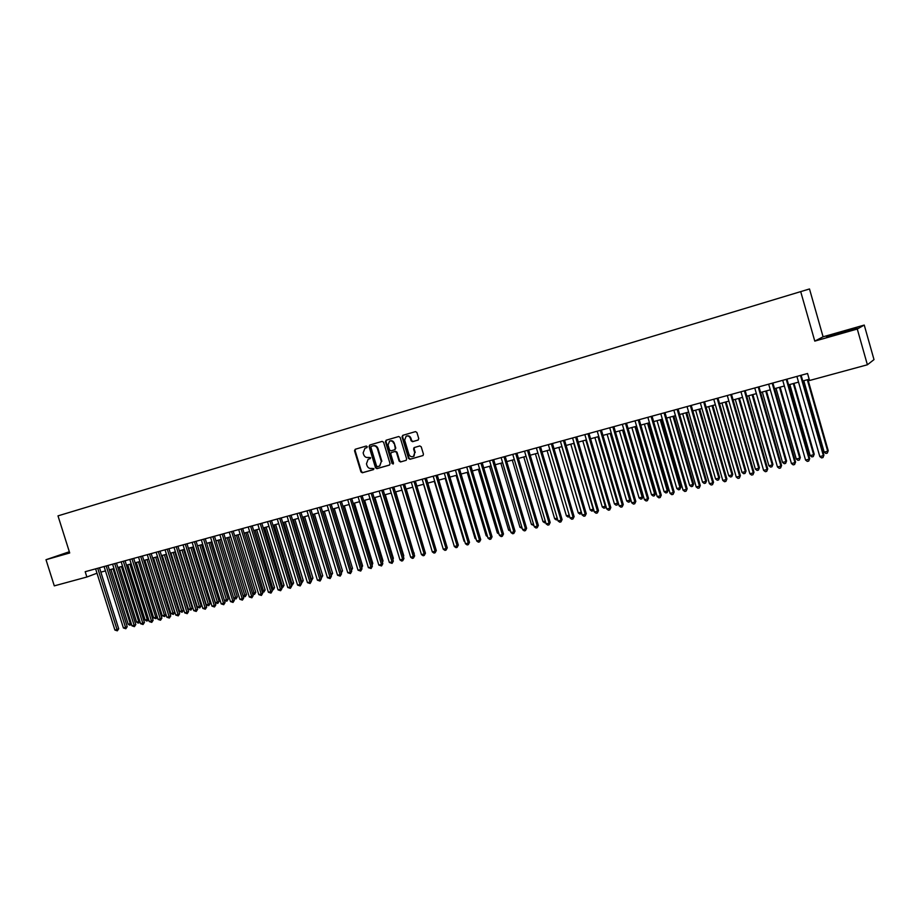 <?xml version="1.0" encoding="UTF-8"?>
<svg xmlns="http://www.w3.org/2000/svg" width="920" height="920" viewBox="0 0 920 920"><rect width="100%" height="100%" fill="white"/><g stroke="black" fill="none" stroke-linecap="round" stroke-linejoin="round"><path stroke-width="1.38" d="M367.252 446.648L366.263 446.039L355.212 449.27L354.534 450.754L360.95 471.891L362.342 472.776L373.416 469.637L373.899 468.602L371.484 468.395C369.38 468.74 367.885 467.797 366.999 465.577L366.459 463.806L368.126 459.287L370.208 458.62L370.576 457.631L368.161 457.424C366.068 457.78 364.573 456.849 363.676 454.618L363.135 452.858L364.987 448.235L366.839 447.66L367.252 446.648M418.036 440.105L418.761 438.587L416.921 432.503L415.483 431.618L402.741 435.344L402.028 436.862L408.526 458.401L409.963 459.287L423.039 455.526L423.441 454.158L421.233 446.821L419.784 445.935L414.08 447.614L413.597 449.017L414.69 452.64L413.528 456.32C411.481 457.24 409.952 456.561 408.917 454.296L404.639 440.105L406.157 436.206C408.1 435.597 409.515 436.344 410.4 438.426L411.125 440.795L412.562 441.68L418.14 440.059M814.786 341.113L857.279 329.026L867.387 364.78L874 359.605L864.248 325.07L823.089 336.8L809.496 288.96L800.699 291.617L814.786 341.113L823.089 336.8M69.322 551.747L46 559.716L69.713 552.966L57.994 515.867L800.699 291.617M46 559.716L54.291 585.867L86.871 577.012L96.991 573.229M867.387 364.78L809.554 380.5L807.553 373.497L85.192 571.711L86.871 577.012M383.582 442.255L382.168 441.381L369.748 445.015L369.058 446.51L375.498 467.762L376.901 468.648L389.344 465.129L390.046 463.634L383.582 442.255M386.135 440.209L398.716 436.528L400.154 437.414L406.64 458.93L406.203 460.299L400.522 461.955L399.096 461.069L396.462 452.375L395.036 451.49L391.276 452.594L390.77 454.008L393.507 463.047L393.185 464.013L392.012 463.461L385.434 441.715L386.135 440.209M413.264 456.481L414.058 456.124L414.69 452.64M857.279 329.026L864.248 325.07M100.866 572.148L105.455 570.906M109.33 569.848L113.976 568.583M117.863 567.525L122.555 566.248M126.454 565.179L131.203 563.891M135.102 562.822L139.921 561.51M143.819 560.452L148.695 559.13M152.605 558.06L157.527 556.715M161.448 555.645L166.439 554.288M170.361 553.219L175.409 551.851M179.342 550.781L184.448 549.389M188.381 548.32L193.556 546.905M197.501 545.836L202.733 544.41M206.678 543.329L211.98 541.891M215.935 540.81L221.294 539.35M225.25 538.269L230.678 536.797M234.646 535.716L240.131 534.221M244.111 533.14L249.665 531.622M253.655 530.541L259.279 529.011M263.258 527.919L268.95 526.366M272.941 525.285L278.702 523.71M282.704 522.629L288.535 521.042M292.548 519.949L298.448 518.339M302.461 517.247L308.43 515.614M312.455 514.521L318.492 512.877M322.517 511.784L328.647 510.117M332.672 509.013L338.87 507.334M342.907 506.23L349.174 504.516M353.222 503.424L359.559 501.687M363.618 500.595L370.035 498.835M374.095 497.731L380.592 495.96M384.652 494.856L391.241 493.062M395.312 491.958L401.971 490.141M406.042 489.037L412.792 487.197M416.863 486.082L423.694 484.219M427.788 483.115L434.7 481.229M438.782 480.113L445.786 478.204M449.88 477.089L456.964 475.168M461.069 474.041L468.245 472.098M472.351 470.971L479.619 468.993M483.724 467.877L491.084 465.876M495.201 464.749L502.642 462.725M506.77 461.598L514.303 459.551M518.431 458.424L526.067 456.343M530.196 455.216L537.924 453.111M542.064 451.984L549.895 449.857M554.035 448.73L561.959 446.568M566.11 445.441L574.126 443.256M578.289 442.117L586.408 439.909M590.571 438.771L598.793 436.54M602.956 435.401L611.294 433.136M615.457 431.997L623.898 429.697M628.072 428.559L636.617 426.236M640.792 425.097L649.451 422.74M653.625 421.601L662.388 419.209M666.586 418.071L675.452 415.656M679.65 414.517L688.643 412.068M692.829 410.918L701.937 408.445M706.134 407.296L715.357 404.788M719.567 403.638L728.904 401.097M733.113 399.947L742.578 397.371M746.787 396.232L756.378 393.622M760.587 392.472L770.304 389.827M774.513 388.677L784.357 385.997M788.578 384.847L798.537 382.133M802.769 380.983L809.186 379.235M69.414 552.011L57.902 555.806L69.575 552.563M856.957 327.819L826.574 337.065L856.957 327.819M829.161 336.386L828.989 335.788M844.318 332.223L844.031 331.211M366.93 447.614L365.654 448.005M368.862 459.011L370.288 458.574M355.591 449.167L355.097 450.558L361.514 471.684L362.905 472.558L373.647 469.522M370.104 444.912L369.61 446.315L376.05 467.555L377.453 468.441L389.631 464.991M371.404 446.338L370.921 447.373L376.567 466.049L377.556 466.67L379.799 465.934L381.305 461.495L377.43 448.695C376.533 446.464 375.026 445.522 372.922 445.889L371.898 446.166M379.638 466.026L381.305 461.495M371.956 446.142L373.474 445.705C375.578 445.337 377.085 446.269 377.982 448.511L381.857 461.288M406.214 460.299L400.522 461.955M391.897 452.364L395.577 451.294L397.003 452.18L399.636 460.874L401.062 461.759M386.492 440.105L385.986 441.531L393.311 463.91M393.737 443.336C392.874 441.289 391.483 440.542 389.585 441.105L388.044 444.992L389.551 449.96L390.966 450.846L394.726 449.742L395.243 448.316L394.277 443.152C393.415 441.105 392.023 440.358 390.126 440.921L390.068 440.944M394.277 443.152L395.784 448.132L394.945 449.673M406.709 436.011C408.652 435.424 410.055 436.16 410.941 438.242L411.654 440.611L413.091 441.496L418.266 440.001M414.586 447.43L414.126 448.822L415.219 452.444M403.075 435.252L402.569 436.678L409.055 458.194L410.492 459.091L423.004 455.538M110.94 569.411L128.167 624.197L130.272 623.679L113.034 568.836M131.434 624.116L129.708 625.174L128.167 624.197M130.559 624.967L130.272 623.679L131.169 623.277M97.727 568.272L117.024 629.521L114.896 630.05L95.611 568.847M99.486 567.789L118.691 628.785L117.024 629.521L117.323 630.832L114.896 630.05M118.691 628.785L117.323 630.832M119.324 567.122L136.597 622.115L138.724 621.586L121.44 566.547M139.989 621.747L138.149 623.093L136.597 622.115M139 622.886L138.724 621.586L139.782 621.115M127.776 564.822L145.095 620.011L147.234 619.482L129.904 564.247M148.603 619.367L148.143 620.505L146.648 621L145.095 620.011M147.499 620.793L147.234 619.482L148.465 618.93M136.286 562.499L153.651 617.895L155.802 617.366L138.425 561.924M157.286 616.952L156.066 618.677L153.651 617.895M156.066 618.677L155.802 617.366L157.216 616.733M144.865 560.165L162.265 615.768L164.439 615.227L147.016 559.578M164.691 616.549L164.439 615.227L166.025 614.514L164.691 616.549L162.265 615.768M106.202 565.938L125.545 627.428L123.406 627.957L104.075 566.524M107.95 565.466L127.213 626.692L125.545 627.428L125.833 628.74L123.406 627.957M127.213 626.692L125.833 628.74M114.735 563.603L134.124 625.312L131.974 625.841L112.596 564.19M116.472 563.12L135.78 624.577L134.124 625.312L134.412 626.635L131.974 625.841M135.78 624.577L134.412 626.635M123.326 561.246L142.773 623.185L140.599 623.714L121.175 561.832M125.062 560.763L144.417 622.449L142.773 623.185L143.048 624.507L140.599 623.714M144.417 622.449L143.048 624.507M131.985 558.865L151.478 621.046L149.293 621.575L129.812 559.463M133.71 558.394L153.123 620.31L151.478 621.046L151.754 622.369L149.293 621.575M153.123 620.31L151.754 622.369M153.502 557.819L170.947 613.617L173.132 613.077L174.708 612.363L157.331 556.772M174.708 612.363L173.386 614.399L155.664 557.221M173.386 614.399L170.947 613.617M140.714 556.473L160.252 618.884L158.056 619.424L138.529 557.072M142.427 556.002L161.886 618.148L160.252 618.884L160.517 620.218L158.056 619.424M161.886 618.148L160.517 620.218M162.196 555.45L179.688 611.455L181.884 610.914L183.459 610.202L166.037 554.403M183.459 610.202L182.137 612.248L164.381 554.852M182.137 612.248L179.688 611.455M149.5 554.058L169.096 616.71L166.876 617.251L147.292 554.668M151.202 553.598L170.717 615.974L169.096 616.71L169.349 618.044L166.876 617.251M170.717 615.974L169.349 618.044M170.959 553.058L188.496 609.281L190.704 608.741L192.268 608.028L174.811 552.011M192.268 608.028L190.946 610.075L173.155 552.46M190.946 610.075L188.496 609.281M158.355 551.632L177.997 614.514L175.766 615.066L156.136 552.241M160.045 551.172L179.607 613.778L177.997 614.514L178.25 615.859L175.766 615.066M179.607 613.778L178.25 615.859M179.78 550.654L197.363 607.085L199.594 606.533L201.146 605.831L183.643 549.608M201.146 605.831L199.824 607.879L181.999 550.056M199.824 607.879L197.363 607.085M167.267 549.183L186.967 612.306L184.713 612.858L165.036 549.803M168.958 548.722L188.565 611.581L186.967 612.306L187.208 613.663L184.713 612.858M188.565 611.581L187.208 613.663M188.68 548.24L206.298 604.877L208.552 604.325L210.093 603.612L192.533 547.181M210.093 603.612L208.771 605.67L190.911 547.63M208.771 605.67L206.298 604.877M176.249 546.721L196.006 610.086L193.74 610.638L174.006 547.342M177.928 546.261L197.593 609.351L196.006 610.086L196.236 611.443L193.74 610.638M197.593 609.351L196.236 611.443M197.627 545.801L215.303 602.657L217.568 602.094L219.098 601.393L201.503 544.743M219.098 601.393L217.787 603.451L199.881 545.18M217.787 603.451L215.303 602.657M185.311 544.237L205.102 607.844L202.825 608.407L183.034 544.858M186.978 543.778L206.678 607.119L205.102 607.844L205.333 609.212L202.825 608.407M206.678 607.119L205.333 609.212M228.171 599.15L226.861 601.208L224.411 600.438L228.171 599.15L210.53 542.283M226.861 601.208L208.92 542.719M194.43 541.731L214.279 605.578L211.98 606.154L192.142 542.363M196.086 541.282L215.843 604.854L214.279 605.578L214.498 606.958L211.98 606.154M215.843 604.854L214.498 606.958M233.691 598.103L237.314 596.884L219.627 539.81M237.314 596.884L236.003 598.955L218.028 540.247M236.003 598.955L233.761 598.322M203.619 539.212L223.525 603.313L221.202 603.876L201.319 539.844M205.263 538.764L225.078 602.588L223.525 603.313L223.732 604.693L221.202 603.876M225.078 602.588L223.732 604.693M243.064 595.792L246.514 594.607L228.781 537.314M246.514 594.607L245.214 596.689L227.205 537.74M245.214 596.689L243.19 596.194M252.505 593.457L255.794 592.307L238.015 534.796M255.794 592.307L254.495 594.4L236.44 535.221M254.495 594.4L252.689 594.056M262.016 591.111L265.144 589.996L247.319 532.266M265.144 589.996L263.844 592.089L245.755 532.691M263.844 592.089L262.257 591.894M271.607 588.731L274.562 587.673L256.691 529.713M274.562 587.673L273.274 589.766L255.139 530.139M273.274 589.766L271.906 589.72M281.255 586.351L284.05 585.327L266.133 527.137M284.05 585.327L282.762 587.42L264.592 527.562M282.762 587.42L281.623 587.535M290.996 583.947L293.606 582.958L275.643 524.549M293.606 582.958L292.33 585.062L274.114 524.963M292.33 585.062L291.41 585.292M300.805 581.52L303.243 580.577L285.234 521.939M303.243 580.577L301.967 582.693L283.716 522.353M301.967 582.693L301.219 582.877M310.684 579.071L312.949 578.174L294.894 519.305M312.949 578.174L311.673 580.29L293.388 519.719M320.654 576.61L322.724 575.759L304.623 516.66M322.724 575.759L321.459 577.875L303.14 517.063M330.694 574.126L332.591 573.321L314.433 513.981M332.591 573.321L331.327 575.448L312.961 514.384M340.814 571.63L342.516 570.86L324.323 511.29M342.516 570.86L341.262 572.999L322.862 511.692M351.003 569.101L352.532 568.387L334.282 508.576M351.221 569.802L332.833 508.967M352.532 568.387L351.417 570.457M361.284 566.559L362.618 565.892L344.322 505.839M362.618 565.892L361.686 567.87M371.634 563.96L372.784 563.373L354.441 503.091M372.784 563.373L372.036 565.271M382.065 561.327L383.03 560.843L364.642 500.307M383.03 560.843L382.409 562.465M392.587 558.681L393.357 558.279L374.911 497.513M393.357 558.279L392.863 559.59M403.178 556.014L403.765 555.714L385.273 494.684M403.765 555.714L403.397 556.692M413.873 553.311L395.715 491.843M414.253 553.115L414.011 553.771M424.637 550.597L406.249 488.98M423.545 484.265L442.462 546.491M434.32 481.332L453.514 543.766M445.188 478.377L464.048 541.155L464.646 541.006M464.864 541.731L464.048 541.155M456.136 475.387L475.053 538.441L475.881 538.234M476.18 539.223L475.053 538.441M467.187 472.385L486.151 535.693L487.209 535.428M487.588 536.705L486.151 535.693M478.319 469.349L497.329 532.933L498.628 532.611M499.065 534.072L497.329 532.933M489.543 466.291L508.61 530.139L510.151 529.759M510.588 531.231L508.61 530.139M500.859 463.209L519.972 527.332L521.766 526.884M522.203 528.367L519.972 527.332M512.279 460.103L531.438 524.492L533.473 523.997M533.922 525.469L531.438 524.492M523.779 456.964L542.995 521.64L545.295 521.077M545.732 522.56L544.663 522.824L542.995 521.64M535.382 453.801L554.656 518.753L557.209 518.121M557.635 519.57L556.324 519.949L554.656 518.753M547.089 450.616L566.409 515.856L569.227 515.154M569.629 516.534L568.077 517.051L566.409 515.856M569.342 515.545L569.261 516.752M558.889 447.407L578.266 512.923L581.245 512.187L561.855 446.591M581.659 513.21L579.933 514.119L578.266 512.923M581.129 513.832L581.337 512.129M570.791 444.164L590.214 509.967L593.216 509.22L573.781 443.348M593.768 509.818L591.894 511.175L590.214 509.967M593.089 510.876L593.538 509.024M582.797 440.887L602.278 506.989L605.303 506.23L585.81 440.07M605.992 506.391L605.544 507.656L603.945 508.197L602.278 506.989M605.164 507.897L605.843 505.885M594.906 437.598L614.433 503.976L617.492 503.217L597.954 436.77M618.309 502.929L617.331 504.896L616.112 505.206L614.433 503.976M617.331 504.896L618.251 502.722M607.119 434.274L626.692 500.951L629.774 500.181L630.694 499.572L611.202 433.159M630.694 499.572L629.613 501.871L629.774 500.181L610.19 433.435M629.613 501.871L628.383 502.171L626.692 500.951M212.876 536.67L232.829 601.013L230.494 601.588L210.553 537.314M214.509 536.222L234.37 600.3L232.829 601.013L233.036 602.416L230.494 601.588M234.37 600.3L233.036 602.416M222.203 534.117L242.213 598.713L239.855 599.288L219.868 534.75M223.824 533.669L243.742 597.988L242.213 598.713L242.42 600.105L239.855 599.288M243.742 597.988L242.42 600.105M231.61 531.53L251.666 596.379L249.297 596.965L229.252 532.174M233.22 531.093L253.184 595.665L251.666 596.379L251.861 597.793L249.297 596.965M253.184 595.665L251.861 597.793M241.074 528.931L261.188 594.032L258.808 594.619L238.705 529.587M242.673 528.494L262.706 593.319L261.188 594.032L261.383 595.447L258.808 594.619M262.706 593.319L261.383 595.447M250.631 526.309L270.79 591.675L268.387 592.261L248.227 526.976M252.218 525.884L272.286 590.962L270.79 591.675L270.974 593.101L268.387 592.261M272.286 590.962L270.974 593.101M260.245 523.675L280.462 589.294L278.036 589.893L257.83 524.331M261.82 523.238L281.945 588.582L280.462 589.294L280.635 590.72L278.036 589.893M281.945 588.582L280.635 590.72M269.939 521.019L290.214 586.891L287.764 587.5L267.513 521.686M271.503 520.582L291.686 586.178L290.214 586.891L290.375 588.328L287.764 587.5M291.686 586.178L290.375 588.328M279.714 518.339L300.035 584.476L297.574 585.085L277.265 519.006M281.255 517.914L301.495 583.763L300.035 584.476L300.184 585.925L297.574 585.085M301.495 583.763L300.184 585.925M289.558 515.637L309.936 582.038L307.452 582.647L287.086 516.316M291.088 515.212L311.374 581.325L309.936 582.038L310.074 583.498L307.452 582.647M311.374 581.325L310.074 583.498M299.483 512.911L319.918 579.588L317.411 580.198L296.987 513.59M301.001 512.497L321.344 578.875L319.918 579.588L320.045 581.049L317.411 580.198M321.344 578.875L320.045 581.049M309.476 510.163L329.969 577.104L327.451 577.726L306.969 510.853M310.994 509.749L331.384 576.403L329.969 577.104L330.096 578.577L327.451 577.726M331.384 576.403L330.096 578.577M319.562 507.403L340.101 574.609L337.559 575.241L317.032 508.093M321.057 506.989L341.504 573.907L340.101 574.609L340.228 576.092L337.559 575.241M341.504 573.907L340.228 576.092M329.728 504.608L350.324 572.102L347.76 572.734L327.175 505.31M331.2 504.206L351.704 571.4L350.324 572.102L350.428 573.585L347.76 572.734M351.704 571.4L350.428 573.585M339.963 501.803L360.617 569.56L358.029 570.204L337.398 502.504M341.435 501.4L361.985 568.87L360.617 569.56L360.721 571.055L358.029 570.204M361.985 568.87L360.721 571.055M350.29 498.973L371.001 567.007L368.391 567.651L347.702 499.675M351.739 498.571L372.358 566.317L371.001 567.007L371.082 568.514L368.391 567.651M372.358 566.317L371.082 568.514M360.697 496.11L381.455 564.431L378.833 565.075L358.087 496.834M362.135 495.719L382.8 563.741L381.455 564.431L381.535 565.949L378.833 565.075M382.8 563.741L381.535 565.949M371.185 493.235L392 561.844L389.355 562.488L368.552 493.959M372.611 492.844L393.334 561.142L392 561.844L392.07 563.362L389.355 562.488M393.334 561.142L392.07 563.362M381.765 490.337L402.638 559.222L399.97 559.877L379.109 491.061M383.168 489.946L403.949 558.532L402.638 559.222L402.695 560.751L401.626 561.016L399.97 559.877M403.949 558.532L402.695 560.751M392.426 487.404L413.356 556.588L410.665 557.244L389.747 488.14M393.817 487.025L414.644 555.898L413.356 556.588L413.402 558.118L412.332 558.382L410.665 557.244M414.644 555.898L413.402 558.118M403.178 484.46L424.154 553.92L421.452 554.587L400.476 485.197M404.547 484.081L425.442 553.242L424.154 553.92L424.2 555.473L423.119 555.737L421.452 554.587M425.442 553.242L424.2 555.473M414.011 481.482L435.056 551.241L432.319 551.919L411.297 482.229M415.368 481.114L436.31 550.562L435.056 551.241L435.079 552.793L433.987 553.069L432.319 551.919M436.31 550.562L435.079 552.793M424.936 478.48L446.039 548.538L443.279 549.217L422.199 479.239M426.282 478.112L447.281 547.86L446.039 548.538L446.05 550.102L444.958 550.378L443.279 549.217M447.281 547.86L446.05 550.102M435.953 475.467L457.113 545.813L454.33 546.491L433.193 476.226M437.276 475.099L458.332 545.134L457.113 545.813L457.113 547.389L456.009 547.664L454.33 546.491M458.332 545.134L457.113 547.389M447.062 472.42L468.28 543.064L465.474 543.754L444.279 473.179M448.373 472.052L469.487 542.386L468.28 543.064L468.268 544.651L467.153 544.928L465.474 543.754M469.487 542.386L468.268 544.651M458.263 469.338L479.538 540.293L476.709 540.995L455.457 470.108M459.551 468.993L480.723 539.626L479.538 540.293L479.515 541.88L478.388 542.167L476.709 540.995M480.723 539.626L479.515 541.88M469.556 466.244L490.889 537.498L488.037 538.2L466.727 467.015M470.833 465.888L492.062 536.832L490.889 537.498L490.866 539.097L489.727 539.384L488.037 538.2M492.062 536.832L490.866 539.097M480.941 463.116L502.331 534.681L499.468 535.394L478.089 463.898M482.206 462.772L503.493 534.014L502.331 534.681L502.297 536.291L501.147 536.578L499.468 535.394M503.493 534.014L502.297 536.291M492.43 459.966L513.877 531.841L510.979 532.553L489.555 460.759M493.672 459.632L515.016 531.173L513.877 531.841L513.832 533.462L512.67 533.749L510.979 532.553M515.016 531.173L513.832 533.462M504.01 456.791L525.515 528.977L522.606 529.69L501.112 457.585M505.229 456.458L526.631 528.322L525.515 528.977L525.458 530.61L524.297 530.886L522.606 529.69M526.631 528.322L525.458 530.61M515.694 453.583L537.257 526.091L534.313 526.815L512.773 454.388M516.89 453.249L538.361 525.435L537.257 526.091L537.188 527.723L536.015 528.011L534.313 526.815M538.361 525.435L537.188 527.723M527.482 450.351L549.102 523.169L546.135 523.905L524.526 451.156M528.655 450.029L550.172 522.514L549.102 523.169L549.021 524.825L547.825 525.113L546.135 523.905M550.172 522.514L549.021 524.825M539.361 447.085L561.039 520.226L558.049 520.973L536.383 447.902M540.523 446.775L562.097 519.582L561.039 520.226L560.947 521.893L559.751 522.18L558.049 520.973M562.097 519.582L560.947 521.893M551.344 443.796L573.091 517.27L570.066 518.006L548.343 444.624M552.483 443.486L574.126 516.626L573.091 517.27L572.976 518.938L571.768 519.236L570.066 518.006M574.126 516.626L572.976 518.938M563.442 440.484L585.235 514.28L582.188 515.028L560.406 441.312M564.558 440.174L586.247 513.636L585.235 514.28L585.108 515.959L583.901 516.258L582.188 515.028M586.247 513.636L585.108 515.959M575.632 437.138L597.494 511.255L594.412 512.014L572.573 437.978M576.725 436.839L598.483 510.623L597.494 511.255L597.356 512.946L596.125 513.256L594.412 512.014M598.483 510.623L597.356 512.946M587.938 433.757L609.856 508.219L606.751 508.978L584.844 434.608M589.007 433.469L610.822 507.587L609.856 508.219L609.707 509.921L608.465 510.22L606.751 508.978M610.822 507.587L609.707 509.921M600.346 430.353L622.322 505.149L619.194 505.919L597.23 431.216M601.393 430.065L623.265 504.516L622.322 505.149L622.161 506.862L620.908 507.161L619.194 505.919M623.265 504.516L622.161 506.862M619.436 430.916L639.067 497.892L642.171 497.122L643.068 496.512L623.519 429.801M643.068 496.512L641.999 498.812L642.171 497.122L622.529 430.065M641.999 498.812L640.745 499.123L639.067 497.892M612.858 426.926L634.904 502.055L631.741 502.826L609.719 427.788M613.893 426.638L635.823 501.423L634.719 503.769L633.466 504.079L631.741 502.826M635.823 501.423L634.719 503.769M631.856 427.535L651.544 494.799L654.683 494.028L655.546 493.43L635.95 426.42M655.546 493.43L654.488 495.742L654.683 494.028L634.984 426.684M654.488 495.742L653.234 496.041L651.544 494.799M625.496 423.453L647.588 498.928L644.403 499.709L622.322 424.327M626.497 423.177L648.485 498.306L647.404 500.664L646.127 500.974L644.403 499.709M648.485 498.306L647.404 500.664M644.391 424.12L664.125 491.694L667.287 490.912L668.138 490.314L648.485 423.004M668.138 490.314L667.081 492.625L667.287 490.912L647.542 423.257M667.081 492.625L665.815 492.936L664.125 491.694M638.238 419.957L660.387 495.776L657.179 496.57L635.042 420.842M639.216 419.692L661.273 495.155L660.192 497.524L658.904 497.835L657.179 496.57M661.273 495.155L660.192 497.524M657.029 420.67L676.821 488.554L680.018 487.761L680.834 487.174L661.135 419.554M680.834 487.174L679.788 489.497L680.018 487.761L660.215 419.808M679.788 489.497L678.511 489.808L676.821 488.554M651.084 416.438L673.313 492.602L670.07 493.396L647.864 417.323M652.05 416.173L674.164 491.981L673.095 494.35L671.795 494.672L670.07 493.396M674.164 491.981L673.095 494.35M669.783 417.197L689.632 485.392L692.852 484.587L693.645 484L673.888 416.081M693.645 484L692.61 486.335L692.852 484.587L672.991 416.323M692.61 486.335L691.322 486.645L689.632 485.392M664.056 412.873L686.343 489.394L683.077 490.199L660.801 413.77M664.987 412.62L687.171 488.784L686.101 491.153L684.802 491.475L683.077 490.199M687.171 488.784L686.101 491.153M682.651 413.701L702.546 482.195L705.801 481.39L706.571 480.803L686.769 412.574M706.571 480.803L705.548 483.138L705.801 481.39L685.883 412.815M705.548 483.138L704.248 483.46L702.546 482.195M677.143 409.285L699.487 486.151L696.198 486.967L673.865 410.182M678.051 409.032L700.293 485.553L699.246 487.933L697.923 488.255L696.198 486.967M700.293 485.553L699.246 487.933M695.635 410.159L715.587 478.975L718.865 478.159L719.612 477.584L699.752 409.043M719.612 477.584L718.6 479.918L718.865 478.159L698.901 409.273M718.6 479.918L717.289 480.251L715.587 478.975M690.356 405.662L712.758 482.885L709.435 483.701L687.044 406.571M691.242 405.421L713.529 482.287L712.494 484.679L711.16 485.001L709.435 483.701M713.529 482.287L712.494 484.679M708.733 406.594L728.732 475.72L732.044 474.904L732.769 474.329L712.85 405.467M732.769 474.329L731.756 476.675L732.044 474.904L712.022 405.697M731.756 476.675L730.434 476.997L728.732 475.72M703.685 402.005L726.144 479.596L722.786 480.424L700.338 402.914M704.536 401.764L726.892 478.998L725.869 481.39L724.523 481.723L722.786 480.424M726.892 478.998L725.869 481.39M721.947 402.994L742.003 472.443L745.338 471.615L746.039 471.04L726.064 401.867M746.039 471.04L745.039 473.397L745.338 471.615L725.27 402.086M745.039 473.397L743.705 473.731L742.003 472.443M717.129 398.314L739.657 476.261L736.264 477.1L713.759 399.234M717.956 398.084L740.381 475.674L739.358 478.078L738.001 478.411L736.264 477.1M740.381 475.674L739.358 478.078M735.275 399.36L755.389 469.131L758.758 468.291L759.425 467.728L739.404 398.233M759.425 467.728L758.448 470.097L758.758 468.291L738.633 398.452M758.448 470.097L757.102 470.43L755.389 469.131M730.698 394.588L753.296 472.914L749.869 473.754L727.294 395.519M731.504 394.369L753.986 472.328L752.974 474.731L751.617 475.076L749.869 473.754M753.986 472.328L752.974 474.731M748.731 395.703L768.901 465.784L772.294 464.945L772.938 464.393L752.859 394.577M772.938 464.393L771.972 466.762L772.294 464.945L752.111 394.772M771.972 466.762L770.615 467.095L768.901 465.784M744.395 390.827L767.05 469.522L763.6 470.373L740.968 391.77M745.177 390.62L767.717 468.947L766.716 471.362L765.336 471.695L763.6 470.373M767.717 468.947L766.716 471.362M762.312 392L782.529 462.415L785.956 461.575L786.577 461.012L766.44 390.873M786.577 461.012L785.611 463.392L785.956 461.575L765.727 391.069M785.611 463.392L784.242 463.726L782.529 462.415M758.23 387.032L780.942 466.106L777.457 466.969L754.756 387.987M758.966 386.837L781.574 465.531L780.597 467.958L779.194 468.303L777.457 466.969M781.574 465.531L780.597 467.958M776.008 388.274L796.283 459.022L799.744 458.16L800.331 457.608L780.148 387.147M800.331 457.608L799.388 460L799.744 458.16L779.458 387.331M799.388 460L797.996 460.334L796.283 459.022M772.179 383.203L794.949 462.656L791.442 463.519L768.671 384.169M772.892 383.007L795.558 462.081L794.592 464.519L793.189 464.864L791.442 463.519M795.558 462.081L794.592 464.519M789.831 384.502L810.163 455.584L813.659 454.721L814.211 454.181L793.971 383.375M814.211 454.181L813.28 456.573L813.659 454.721L793.316 383.559M813.28 456.573L811.888 456.918L810.163 455.584M786.255 379.339L809.106 459.172L805.552 460.046L782.724 380.316M786.945 379.155L809.68 458.608L808.714 461.046L807.3 461.391L805.552 460.046M809.68 458.608L808.714 461.046M803.793 380.707L824.17 452.122L827.701 451.248L828.23 450.708L807.932 379.58M828.23 450.708L827.298 453.111L827.701 451.248L807.3 379.753M827.298 453.111L825.895 453.456L824.17 452.122M800.481 375.44L823.377 455.664L819.8 456.538L796.904 376.418M801.136 375.268L823.929 455.101L822.986 457.55L821.548 457.895L819.8 456.538M823.929 455.101L822.986 457.55"/></g></svg>
